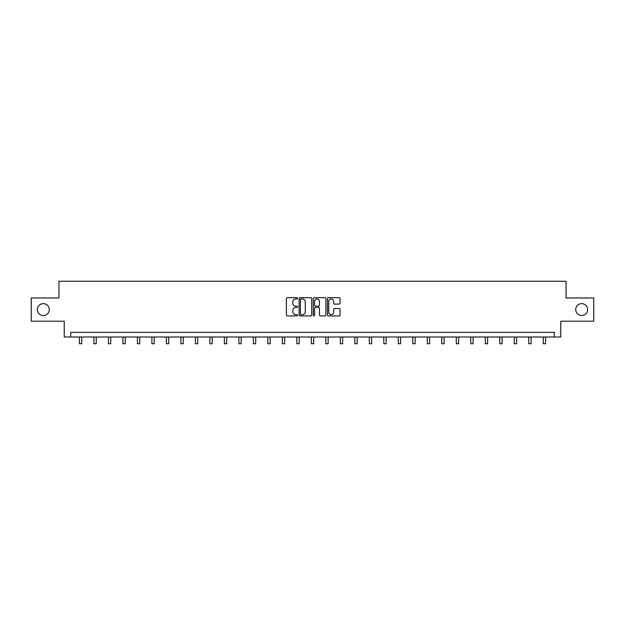 <?xml version="1.0" encoding="UTF-8"?>
<svg xmlns="http://www.w3.org/2000/svg" width="625" height="625" viewBox="0 0 625 625"><rect width="100%" height="100%" fill="white"/><g stroke="black" fill="none" stroke-linecap="round" stroke-linejoin="round"><path stroke-width="0.94" d="M297.633 298.32A0.641 0.641 0 0 0 296.992 297.68L287.305 297.68A0.914 0.914 0 0 0 286.391 298.594L286.391 315.008A0.914 0.914 0 0 0 287.305 315.922L296.992 315.922A0.641 0.641 0 0 0 297.633 315.281A0.641 0.641 0 0 0 296.992 314.641L295.742 314.641A2.922 2.922 0 0 1 292.82 311.727L292.82 310.359A2.922 2.922 0 0 1 295.742 307.438L296.992 307.438A0.641 0.641 0 0 0 297.633 306.797A0.641 0.641 0 0 0 296.992 306.164L295.742 306.164A2.922 2.922 0 0 1 292.82 303.242L292.82 301.875A2.922 2.922 0 0 1 295.742 298.953L296.992 298.953A0.641 0.641 0 0 0 297.633 298.32M575.727 309.586A5.945 5.945 0 0 0 581.672 315.531A5.945 5.945 0 0 0 587.617 309.586A5.945 5.945 0 0 0 581.672 303.641A5.945 5.945 0 0 0 575.727 309.586M37.383 309.586A5.945 5.945 0 0 0 43.328 315.531A5.945 5.945 0 0 0 49.273 309.586A5.945 5.945 0 0 0 43.328 303.641A5.945 5.945 0 0 0 37.383 309.586M339.156 304.109A0.914 0.914 0 0 0 340.062 303.195L340.062 298.594A0.914 0.914 0 0 0 339.156 297.68L328.391 297.68A0.914 0.914 0 0 0 327.477 298.594L327.477 315.008A0.914 0.914 0 0 0 328.391 315.922L339.156 315.922A0.914 0.914 0 0 0 340.062 315.008L340.062 309.445A0.914 0.914 0 0 0 339.156 308.531L334.547 308.531A0.914 0.914 0 0 0 333.633 309.445L333.633 312.203A2.438 2.438 0 0 1 331.195 314.641A2.438 2.438 0 0 1 328.758 312.203L328.758 301.398A2.438 2.438 0 0 1 331.195 298.953A2.438 2.438 0 0 1 333.633 301.398L333.633 303.195A0.914 0.914 0 0 0 334.547 304.109L339.156 304.109M554.258 337L560.766 337L560.766 321.203L593.75 321.203L593.75 297.977L566.062 297.977L566.062 281.25L58.938 281.25L58.938 297.977L31.25 297.977L31.25 321.203L64.234 321.203L64.234 337L554.258 337L554.258 332.352L70.742 332.352L70.742 337M311.703 298.594A0.914 0.914 0 0 0 310.789 297.68L300.031 297.68A0.914 0.914 0 0 0 299.117 298.594L299.117 315.008A0.914 0.914 0 0 0 300.031 315.922L310.789 315.922A0.914 0.914 0 0 0 311.703 315.008L311.703 298.594M314.211 297.68L324.969 297.68A0.914 0.914 0 0 1 325.883 298.594L325.883 315.008A0.914 0.914 0 0 1 324.969 315.922L320.367 315.922A0.914 0.914 0 0 1 319.453 315.008L319.453 308.352A0.914 0.914 0 0 0 318.539 307.438L315.484 307.438A0.914 0.914 0 0 0 314.578 308.352L314.578 315.281A0.641 0.641 0 0 1 313.938 315.922A0.641 0.641 0 0 1 313.297 315.281L313.297 298.594A0.914 0.914 0 0 1 314.211 297.68M301.031 298.953A0.641 0.641 0 0 0 300.391 299.594L300.391 314.008A0.641 0.641 0 0 0 301.031 314.641L302.352 314.641A2.922 2.922 0 0 0 305.273 311.727L305.273 301.875A2.922 2.922 0 0 0 302.352 298.953L301.031 298.953M319.453 301.445A2.438 2.438 0 0 0 317.016 299A2.438 2.438 0 0 0 314.578 301.445L314.578 305.25A0.914 0.914 0 0 0 315.484 306.164L318.539 306.164A0.914 0.914 0 0 0 319.453 305.25L319.453 301.445M79.43 337L79.43 343.75L81.75 343.75L81.75 337M93.922 337L93.922 343.75L96.242 343.75L96.242 337M108.414 337L108.414 343.75L110.734 343.75L110.734 337M122.906 337L122.906 343.75L125.234 343.75L125.234 337M137.406 337L137.406 343.75L139.727 343.75L139.727 337M151.898 337L151.898 343.75L154.219 343.75L154.219 337M166.391 337L166.391 343.75L168.719 343.75L168.719 337M180.891 337L180.891 343.75L183.211 343.75L183.211 337M195.383 337L195.383 343.75L197.703 343.75L197.703 337M209.875 337L209.875 343.75L212.203 343.75L212.203 337M224.375 337L224.375 343.75L226.695 343.75L226.695 337M238.867 337L238.867 343.75L241.188 343.75L241.188 337M253.359 337L253.359 343.75L255.68 343.75L255.68 337M267.852 337L267.852 343.75L270.18 343.75L270.18 337M282.352 337L282.352 343.75L284.672 343.75L284.672 337M296.844 337L296.844 343.75L299.164 343.75L299.164 337M311.336 337L311.336 343.75L313.664 343.75L313.664 337M325.836 337L325.836 343.75L328.156 343.75L328.156 337M340.328 337L340.328 343.75L342.648 343.75L342.648 337M354.82 337L354.82 343.75L357.148 343.75L357.148 337M369.32 337L369.32 343.75L371.641 343.75L371.641 337M383.812 337L383.812 343.75L386.133 343.75L386.133 337M398.305 337L398.305 343.75L400.625 343.75L400.625 337M412.797 337L412.797 343.75L415.125 343.75L415.125 337M427.297 337L427.297 343.75L429.617 343.75L429.617 337M441.789 337L441.789 343.75L444.109 343.75L444.109 337M456.281 337L456.281 343.75L458.609 343.75L458.609 337M470.781 337L470.781 343.75L473.102 343.75L473.102 337M485.273 337L485.273 343.75L487.594 343.75L487.594 337M499.766 337L499.766 343.75L502.094 343.75L502.094 337M514.266 337L514.266 343.75L516.586 343.75L516.586 337M528.758 337L528.758 343.75L531.078 343.75L531.078 337M543.25 337L543.25 343.75L545.57 343.75L545.57 337"/></g></svg>
